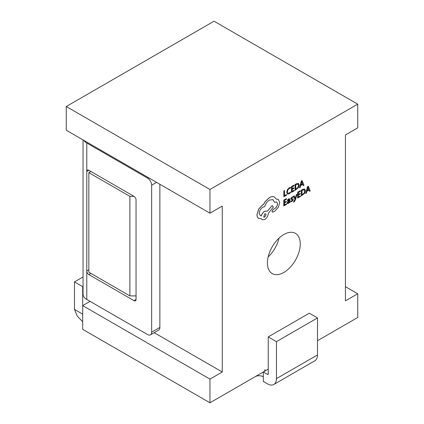 <?xml version="1.0" encoding="UTF-8"?>
<svg xmlns="http://www.w3.org/2000/svg" width="424" height="424" viewBox="0 0 424 424"><rect width="100%" height="100%" fill="white"/><g stroke="black" fill="none" stroke-linecap="round" stroke-linejoin="round"><path stroke-width="0.64" d="M82.685 314.158L74.47 309.414L77.195 315.986L82.685 321.79M83.046 276.973L74.47 281.923L82.685 286.661L82.685 305.625L90.073 301.358M74.47 281.923L74.47 309.414M83.046 286.449L82.685 286.661M267.422 374.36A1.161 0.668 -120 0 0 268 374.413A1.161 0.668 -120 0 0 268.244 373.883L267.422 374.36L263.315 371.986A5.803 3.35 0 0 0 265.016 369.617M273.809 384.473L314.862 360.771A12.773 7.372 60 0 0 317.507 354.925L317.507 317.947L276.453 341.649L276.453 378.627A12.773 7.372 -120 0 1 273.809 384.473A12.773 7.372 -120 0 1 267.422 383.837L263.315 381.468L263.315 371.986M263.315 376.729A5.803 3.35 0 0 0 255.105 376.729L255.105 376.729M317.507 317.947L309.297 313.209L268.244 336.91L268.244 373.883M276.453 341.649L268.244 336.91M267.422 262.959A23.225 13.409 120 0 0 272.229 273.591A23.225 13.409 120 0 0 290.127 267.369A23.225 13.409 120 0 0 300.266 243.996A23.225 13.409 120 0 0 295.454 233.364A23.225 13.409 120 0 0 277.561 239.587A23.225 13.409 120 0 0 267.422 262.959M268.148 256.96A23.225 13.409 120 0 0 279.008 238.145M297.033 194.277L296.381 194.648L295.311 198.708L294.304 195.835L293.599 196.233L294.977 199.572L293.694 201.554L293.694 202.2L294.097 202.025L295.38 199.974L297.033 194.277L296.344 194.627L295.268 198.681M294.304 195.835L293.556 196.211L294.934 199.545L293.657 201.527L293.694 202.2M289.64 198.734L288.675 198.893L287.44 199.98L287.477 200.711L289.157 199.46M289.316 202.211L289.354 202.778L289.979 202.423L289.661 198.745L288.712 198.92L287.477 200.006L287.477 200.711M288.611 199.519L289.327 200.123L288.267 200.897L287.075 202.926L287.414 203.658L288.241 203.509L289.343 202.147L289.354 202.778M286.507 203.737L284.462 204.903L284.472 202.953L286.264 201.93L286.269 201.268L284.478 202.285L284.488 200.43L286.423 199.328L286.386 198.639L283.804 200.107L283.773 205.91L286.507 204.4L286.507 203.737L284.462 204.856M286.269 201.268L284.478 202.243M290.498 187.307L289.316 187.742L287.467 189.645L286.73 192.316L287.361 194.044L289.078 193.858L290.466 192.729L290.472 192.014L289.173 193.137L287.891 193.259L287.408 191.881L287.949 189.835L289.316 188.415L290.493 188.092L290.461 187.281L289.274 187.721L287.43 189.623L286.693 192.289L287.398 194.07M290.472 192.014L289.136 193.116L287.854 193.233M345.422 286.661L357.739 293.774L345.422 300.881L345.422 134.97L357.739 127.857L357.739 104.156L214.051 21.2L66.261 106.525L66.261 130.226L209.949 213.182L222.261 206.075L222.261 371.986L209.949 379.098L209.949 402.8L268.244 369.145M66.261 106.525L209.949 189.48L357.739 104.156M209.949 189.48L209.949 213.182M317.507 340.7L357.739 317.475L357.739 293.774M286.513 194.563L284.52 195.697L284.509 190.53L283.863 190.895L283.826 196.704L286.507 195.22L286.513 194.563L284.52 195.649M294.166 190.206L292.12 191.372L292.131 189.417L293.922 188.399L293.927 187.731L292.136 188.754L292.147 186.894L294.081 185.797L294.044 185.103L291.463 186.571L291.426 192.379L294.161 190.869L294.166 190.206L292.12 191.325M293.927 187.731L292.136 188.707M298.538 183.438L296.53 183.687L295.104 184.498L295.109 190.328L298.438 187.625L299.206 185.028L298.464 183.401L296.572 183.709L295.146 184.525L295.109 190.328M302.731 184.408L303.255 185.691L303.971 185.283L302.1 180.566L301.406 180.958L299.466 187.848L300.181 187.44L300.669 185.579L302.757 184.392L303.255 185.691M302.1 180.566L301.369 180.937L299.466 187.848M292.412 199.55L292.571 199.852L291.823 200.833L290.795 201.018L290.79 201.771L291.802 201.485L292.846 200.563L293.254 199.439L293.016 198.845L291.595 198.761M293.048 198.872L291.638 198.787L291.5 198.474L292.189 197.531L293.095 197.314L293.058 196.582L291.219 197.775L290.811 198.888L291.071 199.497M300.383 195.846L298.337 197.012L298.348 195.056L300.139 194.038L300.144 193.371L298.353 194.393L298.364 192.533L300.298 191.431L300.261 190.742L297.68 192.21L297.643 198.013L300.377 196.508L300.383 195.846L298.337 196.964M300.144 193.371L298.353 194.346M304.755 189.078L302.747 189.327L301.321 190.138L301.326 195.968L304.655 193.264L305.423 190.668L304.681 189.04L302.789 189.348L301.363 190.164L301.326 195.968M308.948 190.047L309.472 191.33L310.188 190.922L308.317 186.205L307.623 186.597L305.683 193.487L306.398 193.079L306.886 191.219L308.974 190.032L309.472 191.33M308.317 186.205L307.586 186.571L305.683 193.487M278.255 199.365L276.241 199.084M276.718 201.988L277.534 203.812C277.402 205.741 276.538 207.299 274.953 208.486L273.136 209.483L272.023 211.391L272.356 212.111L273.051 212.079L275.149 210.887L278.404 207.182L279.745 202.513L278.271 199.375L276.252 199.11L274.349 196.948C272.955 196.349 271.344 196.551 269.516 197.558L265.233 201.601L263.654 204.304L262.838 204.691L258.73 209.006L257.024 214.661C257.034 216.357 257.522 217.57 258.492 218.307L261.332 218.667L262.186 219.791L264.698 219.547C266.866 218.074 268.063 216.023 268.286 213.394L273.295 207.087L272.203 205.529L267.412 211.136L264.751 211.253C263.113 212.307 261.995 213.85 261.385 215.88L260.325 215.636L259.271 213.299C259.493 210.67 260.691 208.619 262.859 207.145L264.74 206.689C265.562 203.753 267.162 201.527 269.537 200.011L273.045 199.693L274.492 202.333L276.718 201.988L277.492 203.785C277.36 205.714 276.496 207.272 274.911 208.465L273.093 209.456L271.98 211.364L272.335 212.095M273.024 199.678L274.492 202.333M267.369 211.11L264.709 211.226C263.076 212.281 261.952 213.823 261.343 215.858L260.304 215.625M272.203 205.529L267.374 211.11M261.301 218.678L262.164 219.78M274.535 197.049L274.307 196.922C272.913 196.323 271.302 196.529 269.478 197.531L265.191 201.575L263.617 204.283L262.795 204.665L258.688 208.979L256.986 214.639C256.992 216.335 257.479 217.549 258.454 218.286L258.688 218.434M209.949 402.8L82.685 329.326L82.685 305.625L209.949 379.098M222.261 371.986L154.172 332.676M83.846 140.381A12.773 7.372 0 0 0 86.788 143.026L147.547 178.107L148.368 177.63M156.578 182.373L151.654 185.214L151.654 332.167A5.803 3.35 -120 0 1 150.451 334.828A5.803 3.35 -120 0 1 147.547 334.541L86.788 299.461A12.773 7.372 180 0 1 83.046 294.245L83.046 139.92M86.788 143.026L86.788 271.016A2.904 1.675 -120 0 0 88.844 274.572L134 300.643A2.904 1.675 -120 0 0 135.452 300.791A2.904 1.675 -120 0 0 136.051 299.461L136.051 199.911A2.904 1.675 -120 0 0 134 196.354L88.844 170.284A2.904 1.675 -120 0 0 87.392 170.141A2.904 1.675 -120 0 0 86.788 171.471L88.844 170.284M151.654 185.214A5.803 3.35 -120 0 0 147.547 178.107M159.864 184.27L159.864 327.429A5.803 3.35 60 0 1 158.661 330.084L150.451 334.828M136.051 295.904L129.892 295.904L129.892 196.354L88.844 172.653L90.895 171.471M129.892 196.354L134 196.354M88.844 172.653L88.844 272.203L129.892 295.904M284.552 190.551L283.863 190.895M283.905 190.922L283.868 196.725M294.081 185.129L291.463 186.571M291.505 186.597L291.468 192.401M295.788 184.822L295.761 189.3L297.982 187.429L298.523 185.436L297.987 184.117L295.788 184.822M295.761 189.252L297.94 187.408L298.485 185.415L297.945 184.09M300.881 184.806L302.561 183.852L301.745 181.509L300.881 184.806M300.897 184.753L302.519 183.825L301.703 181.483M286.428 198.66L283.804 200.107M283.847 200.128L283.81 205.937M288.649 199.545L289.369 200.144L288.309 200.923L287.112 202.948L287.414 203.658M287.917 201.909L287.928 202.911L288.405 202.82L289.089 202.094L289.364 200.7L287.917 201.909M287.748 202.529L287.928 202.911L288.368 202.799L289.051 202.073L289.327 200.732M287.711 202.502L287.885 202.884M293.101 196.603L291.262 197.796L291.028 199.466L292.608 199.874L291.866 200.854L290.795 201.018M290.838 201.045L290.832 201.792M291.601 198.766L291.5 198.474M292.449 199.572L292.571 199.852M300.298 190.763L297.68 192.21M297.722 192.236L297.685 198.04M302.005 190.461L301.978 194.939L304.199 193.068L304.739 191.076L304.204 189.756L302.005 190.461M301.978 194.892L304.156 193.047L304.702 191.054L304.162 189.729M307.098 190.445L308.778 189.491L307.962 187.143L307.098 190.445M307.114 190.392L308.736 189.464L307.919 187.122M264.677 217.093L266.076 214.692L265.673 213.781L264.698 213.871L263.702 217.183L264.677 217.093L266.034 214.666L265.652 213.77M263.686 217.168L264.634 217.067M317.507 354.925L276.453 378.627M88.844 269.834L86.788 271.016L86.788 299.461M151.654 332.167L159.864 327.429M134 300.643L136.051 299.461M88.844 274.572L90.895 273.39"/></g></svg>
